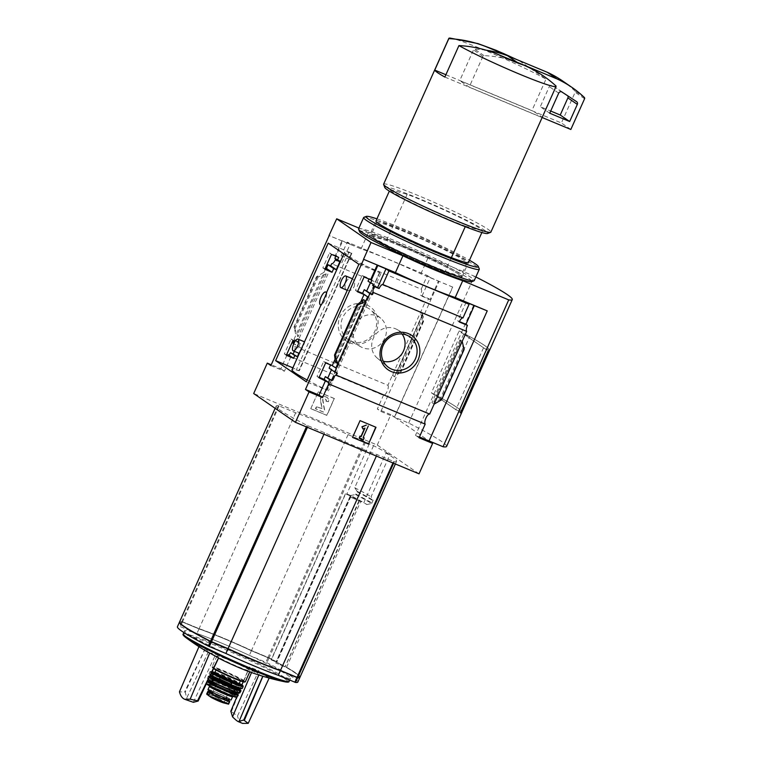 <?xml version="1.0" encoding="UTF-8"?>
<svg xmlns="http://www.w3.org/2000/svg" width="762" height="762" viewBox="0 0 762 762"><rect width="100%" height="100%" fill="white"/><g stroke="black" fill="none" stroke-linecap="round" stroke-linejoin="round"><path stroke-width="0.57" stroke-dasharray="3.81 2.86" d="M304.295 342.319L304.562 341.852C305.552 341.547 299.609 354.282 299.352 353.416L299.428 353.206M354.073 286.788C355.263 282.712 354.54 279.959 351.892 278.511C347.015 275.834 341.919 288.779 347.348 290.341C349.91 291.198 352.158 290.008 354.073 286.788M328.184 243.145L351.606 253.26A66.465 4.582 24.1 0 0 351.463 253.222L298.856 370.675A66.58 4.591 24.1 0 0 291.998 369.789M307.143 380.009A66.58 4.591 24.1 0 0 326.965 390.049L326.917 390.011A66.465 4.582 24.1 0 0 327.193 390.154L306.343 381.81M351.415 253.184A66.58 4.591 24.1 0 0 344.557 252.308A66.58 4.591 24.1 0 0 379.514 272.558L326.965 390.049M326.698 292.418L321.116 305.048M351.463 253.222L298.904 370.703A66.465 4.582 24.1 0 1 299.047 370.742L292.875 367.846M379.514 272.558L326.917 390.011M379.466 272.529A66.465 4.582 24.1 0 0 379.752 272.663L327.193 390.154M318.973 377.771L316.982 376.399L323.65 361.502L330.784 364.465L330.575 364.931M325.641 362.883L323.65 361.502M293.018 340.385L291.027 339.014L297.599 341.757L329.413 270.634M286.35 355.283L284.359 353.901L291.027 339.014M319.183 377.314L316.982 376.399M286.56 354.825L284.359 353.901M337.337 373.085L331.718 369.208L331.47 369.751M298.933 353.235L301.2 348.167L292.989 343.214M294.322 351.32A5.524 1.924 -67.4 0 0 294.627 346.405L295.58 344.291M329.136 368.141L331.718 369.208M301.2 348.167L293.761 343.748M336.385 368.332L330.784 364.465M298.59 347.081L300.238 343.405L294.027 339.29L297.599 341.757M294.056 340.824L294.627 339.538M300.238 343.405L295.123 341.271M357.454 291.76L355.463 290.389L362.121 275.492L369.256 278.454L369.046 278.921M364.122 276.863L362.121 275.492M331.499 254.375L329.498 252.994L336.08 255.737L342.595 241.154L341.995 240.735L335.471 255.318L336.08 255.737M324.831 269.262L322.84 267.891L329.498 252.994M368.036 281.178L370.608 282.245L370.37 282.788M373.266 284.083L370.608 282.245M340.1 261.204L337.442 259.375L337.195 259.918M334.851 258.299L337.442 259.375M371.904 280.273L369.256 278.454M338.709 257.394L336.071 255.565L335.804 256.175M335.471 255.318L336.071 255.565M357.664 291.303L355.463 290.389M325.031 268.805L322.84 267.891M325.479 268.996L294.027 339.29M316.459 276.73L318.221 276.873L326.193 273.901L323.964 272.367L316.459 276.73L293.989 326.955L295.904 335.099L298.132 336.623L293.989 326.955M366.665 304.857A20.85 19.488 -55.4 0 1 369.551 339.842A20.85 19.488 -55.4 0 1 338.309 326.822A20.85 19.488 -55.4 0 1 366.665 304.857M294.627 346.405L387.915 385.286L424.91 302.6L331.622 263.709M335.156 359.054L360.674 302.019M270.862 365.579L284.417 371.227L290.941 356.645M342.595 241.154L329.194 235.572M336.833 260.737L341.814 262.814L340.328 261.795A5.524 1.924 -67.4 0 0 341.09 255.756L421.224 289.15A5.524 1.924 112.6 0 1 420.462 295.199L428.635 298.599A5.524 1.924 112.6 0 1 424.91 302.6M340.328 261.795L336.985 260.394M341.814 262.814L350.168 244.145L341.995 240.735M387.915 385.286A5.524 1.924 112.6 0 1 387.153 391.325A5.524 1.924 112.6 0 1 383.429 395.326L286.95 355.111A5.524 1.924 -67.4 0 0 287.341 355.149M286.95 355.111L280.845 368.77L271.224 364.76M284.417 371.227L280.845 368.77M465.249 226.666L465.458 226.2A50.683 3.496 -155.9 0 1 415.766 204.559A50.683 3.496 -155.9 0 1 390.03 189.567L389.334 191.129M461.915 277.101L468.487 262.423A50.683 3.496 -155.9 0 0 407.403 231.515A50.683 3.496 -155.9 0 0 375.961 221.028L369.389 235.725A50.683 3.496 -155.9 0 0 395.126 250.717A50.683 3.496 -155.9 0 0 444.817 272.358L461.915 277.101A50.683 3.496 -155.9 0 0 436.178 262.118A50.683 3.496 -155.9 0 0 386.496 240.468L369.389 235.725M451.38 257.67L444.817 272.358M299.923 677.323A92.154 6.353 24.1 0 0 268.976 658.082L251.412 650.71A58.055 4.001 24.1 0 0 199.015 628.869L181.756 621.725A92.154 6.353 24.1 0 0 179.556 622.021M297.818 682.076A92.154 6.353 24.1 0 0 266.91 662.711L249.336 655.349A58.055 4.001 24.1 0 0 196.939 633.508L179.689 626.364A92.154 6.353 24.1 0 0 177.422 626.755M251.412 650.71L249.336 655.349M199.015 628.869L196.939 633.508M299.99 677.227A92.154 6.353 24.1 0 0 286.569 667.264L275.758 662.988L350.015 496.976L360.731 501.463L286.569 667.264M386.01 453.066L389.906 454.695A95.841 6.61 24.1 0 0 373.551 445.646L369.275 443.865A92.154 6.353 24.1 0 0 365.636 441.989L348.072 434.626A58.055 4.001 24.1 0 0 295.675 412.785L278.425 405.641A92.154 6.353 24.1 0 0 276.158 406.032A92.154 6.353 24.1 0 0 307.067 425.387L324.631 432.749A58.055 4.001 24.1 0 0 377.038 454.6L394.287 461.743A92.154 6.353 24.1 0 0 396.554 461.343A92.154 6.353 24.1 0 0 386.01 453.066L363.607 503.149A92.154 6.353 24.1 0 0 360.731 501.463M369.275 443.865L346.872 493.947A92.154 6.353 24.1 0 1 351.072 496.157L345.405 493.795L350.958 496.186A92.154 6.353 24.1 0 1 359.312 500.777L350.015 496.976M346.872 493.947L350.568 495.491A95.25 6.572 -155.9 0 1 366.989 504.549L363.607 503.149M350.12 497.043L275.854 663.054M358.988 500.71L285.045 666.788A92.154 6.353 24.1 0 0 276.692 662.197L271.31 659.921L345.577 493.909M271.31 659.921L276.177 661.902A91.23 6.296 24.1 0 0 268.691 657.997L251.298 650.71A57.474 3.962 24.1 0 0 199.415 629.079L182.337 622.002A91.23 6.296 24.1 0 0 180.099 622.392A91.23 6.296 24.1 0 0 180.956 624.002M345.405 493.795L271.139 659.806M284.721 666.721L275.758 662.988M297.599 677.589A91.23 6.296 24.1 0 0 299.285 677.161A91.23 6.296 24.1 0 0 285.893 667.236M419.024 473.84L377.266 445.046L253.689 393.535M373.551 445.646L354.73 487.709L357.092 491.29L355.625 494.557A99.27 6.848 -155.9 0 1 371.666 503.463L366.989 504.549M371.666 503.463L373.132 500.196L371.094 496.757L389.906 454.695M350.568 495.491L355.625 494.557M513.407 58.074L519.913 61.141L545.992 79.124L531.914 110.585A58.75 4.048 24.1 0 1 532.543 110.947L561.404 122.977L575.148 92.24A1.153 1.076 124.6 0 0 574.929 90.983A115.186 107.68 124.6 0 0 562.642 80.991M450.123 38.1A58.75 4.048 -155.9 0 1 485.289 50.511A58.75 4.048 -155.9 0 1 545.992 79.124M421.224 289.15L427.33 275.501L347.205 242.097L341.09 255.756M427.33 275.501L430.292 277.549L421.938 296.218L420.462 295.199M350.168 244.145L347.205 242.097M487.108 310.791L428.93 440.865L394.573 417.185L452.761 287.112L420.872 273.815A57.598 3.972 -155.9 0 0 361.074 248.888L329.184 235.601M452.761 287.112L439.074 281.368L380.886 411.442L377.323 408.984L383.429 395.326M430.292 277.549L439.074 281.368M428.635 298.599L430.111 299.618L438.464 280.949M394.602 376.838L392.382 375.304L400.431 371.323L401.031 371.856L394.573 376.628L422.662 314.115L420.443 312.582L422.9 321.097L400.431 371.323M422.662 314.115L423.567 321.469L422.9 321.097M318.297 391.839L334.242 398.488L326.736 415.271L310.782 408.632L318.297 391.839L310.782 408.632M377.266 445.046L390.868 414.633L377.323 408.984M380.886 411.442L394.44 417.09L390.868 414.633M394.44 417.09L452.628 287.017M462.201 341.376L459.972 339.842L460.848 341.671L433.797 402.155L431.911 402.565L434.14 404.098M419.071 437.769L415.509 435.312L419.443 436.95M473.688 305.238L415.509 435.312M464.115 349.51L460.848 341.671M441.646 399.745L439.884 399.593L433.797 402.155M361.074 248.888L368.579 232.105L358.921 228.086M446.589 446.427A103.67 7.153 24.1 0 0 408.68 423.062L394.573 417.185M420.872 273.815L428.377 257.032A57.598 3.972 24.1 0 0 368.579 232.105M408.68 423.062L474.374 276.206L428.377 257.032M489.528 350.434A103.67 7.153 24.1 0 0 459.115 330.908L488.147 350.93M469.697 336.594L463.687 334.089L483.556 347.786L489.566 350.291A103.67 7.153 24.1 0 0 469.697 336.594L442.008 398.478A103.67 7.153 24.1 0 1 461.877 412.185A103.67 7.153 24.1 0 0 431.406 392.84L459.115 330.908M475.859 276.968A103.67 7.153 24.1 0 0 474.374 276.206M463.687 334.089L436.007 395.973L455.867 409.68L460.924 411.785M483.556 347.786L455.867 409.68M431.406 392.84L460.448 412.861M442.008 398.478L436.007 395.973M360.055 420.634L352.568 437.369M375.999 427.282L359.816 420.472M363.16 437.483L368.084 425.787M363.217 439.998L363.912 437.74M358.988 438.179L362.979 439.836M362.683 428.815L364.76 427.92M311.02 408.794L326.965 415.433L334.242 398.488M334.48 398.65L318.526 392.011M325.965 401.136L328.374 401.707A3.458 3.229 124.6 0 0 326.793 397.316L324.65 396.43A2.991 2.8 124.6 0 0 320.612 399.831L322.116 408.67L316.649 406.784L321.878 408.508L320.373 399.669A2.991 2.8 124.6 0 1 324.422 396.259L326.555 397.154A3.458 3.229 124.6 0 1 328.146 401.545L325.965 401.136A1.61 1.505 124.6 0 0 325.222 399.088L324.241 398.678A1.153 1.076 124.6 0 0 322.688 399.993L324.383 409.937L323.45 412.042L315.478 408.718L316.411 406.622M326.193 401.298A1.61 1.505 124.6 0 0 325.46 399.25L325.222 399.088M316.649 406.784L315.716 408.88L323.688 412.204L324.622 410.108L322.926 400.155A1.153 1.076 124.6 0 1 324.479 398.84L325.717 399.393M459.257 321.945L457.772 320.926L459.41 321.602M466.125 302.247L457.772 320.926M421.938 296.218L430.111 299.618M383.61 184.175A58.75 4.048 -155.9 0 1 420.062 196.32A58.75 4.048 -155.9 0 1 490.861 232.153M556.089 86.087L542.011 117.558A58.75 4.048 24.1 0 0 541.972 117.443A58.75 4.048 24.1 0 0 532.543 110.947L459.753 80.601L469.182 87.106L542.144 117.519M384.791 187.509A56.445 3.896 -155.9 0 1 419.795 198.882A56.445 3.896 -155.9 0 1 487.585 233.496M390.03 189.567L407.137 194.32A50.683 3.496 -155.9 0 1 456.829 215.96A50.683 3.496 -155.9 0 1 482.565 230.953L481.86 232.515M465.458 226.2L482.565 230.953M407.137 194.32L386.496 240.468M445.894 74.733L531.914 110.585M444.856 77.057L542.011 117.558M485.918 50.168A115.186 107.68 124.6 0 0 474.602 49.159A1.153 1.076 124.6 0 0 473.497 49.873L459.753 80.601M515.16 61.56A115.186 107.68 124.6 0 0 484.032 55.655A1.153 1.076 124.6 0 0 482.927 56.369L469.182 87.106M570.833 129.473L561.404 122.977M567.852 95.898A2.305 2.153 124.6 0 0 567.166 95.145L552.545 85.544A2.305 2.153 124.6 0 0 549.288 86.63L540.306 106.709L550.697 111.042M549.726 113.214L540.306 106.709M383.305 361.255A17.469 16.326 -55.4 0 1 377.4 358.235A17.469 16.326 -55.4 0 1 374.399 336.223A17.469 16.326 -55.4 0 1 395.497 328.765A17.469 16.326 -55.4 0 1 397.164 329.575A17.469 16.326 -55.4 0 1 402.079 334.013M376.838 315.897A17.469 16.326 -55.4 0 1 380.705 318.23A17.469 16.326 -55.4 0 1 383.162 341.071A17.469 16.326 -55.4 0 1 360.95 346.891A17.469 16.326 -55.4 0 1 355.035 324.612A17.469 16.326 -55.4 0 1 376.838 315.897M366.408 307.315A18.631 17.412 -55.4 0 1 370.542 309.81A18.631 17.412 -55.4 0 1 373.161 334.166A18.631 17.412 -55.4 0 1 349.463 340.385A18.631 17.412 -55.4 0 1 343.157 316.621A18.631 17.412 -55.4 0 1 366.408 307.315M354.73 487.709A95.841 6.61 -155.9 0 1 371.094 496.757M276.177 661.902L276.911 661.959A92.154 6.353 24.1 0 0 269.072 657.873L251.508 650.5A58.055 4.001 24.1 0 0 199.101 628.66L181.851 621.516A92.154 6.353 24.1 0 0 179.584 621.906M324.631 432.749L323.974 434.226M377.038 454.6L376.38 456.067M348.072 434.626L251.508 650.5M295.675 412.785L199.101 628.66M351.072 496.157L276.911 661.959M254.575 666.112A58.007 4.001 24.1 0 0 290.57 678.104A58.007 4.001 24.1 0 0 220.656 642.718A58.007 4.001 24.1 0 0 184.671 630.726A58.007 4.001 24.1 0 0 254.575 666.112M218.542 658.111A24.708 1.705 -155.9 0 1 216.951 657.273A24.708 1.705 -155.9 0 1 226.371 658.435A24.708 1.705 -155.9 0 1 252.87 671.017A24.708 1.705 -155.9 0 1 249.26 671.722M269.167 678.066L269.3 677.78A248.422 157.848 117.4 0 1 262.9 676.218A249.079 232.505 127.3 0 1 262.804 676.189A249.66 86.658 -68.4 0 1 259.004 674.532A27.775 1.915 24.1 0 0 259.08 674.456A27.775 1.915 24.1 0 0 252.584 670.103A249.66 86.658 -68.4 0 1 249.422 666.969A249.079 233.105 -58.2 0 0 249.526 666.998A248.422 244.392 91.8 0 0 258.899 670.608L237.496 715.994L230.829 711.156M269.3 677.78A247.545 86.516 113.7 0 1 258.899 670.608M218.684 657.806A249.66 87.259 113.7 0 1 214.865 656.139A27.775 1.915 24.1 0 1 213.35 655.31A27.775 1.915 24.1 0 1 208.378 651.777A27.775 1.915 24.1 0 1 208.445 651.71A249.66 87.259 113.7 0 1 205.302 648.576A249.079 233.105 -58.2 0 1 205.216 648.529A248.422 157.848 -62.6 0 1 199.339 645.785A247.545 85.916 -68.4 0 0 205.921 651.005M188.986 701.069L186.68 698.078L185.271 692.163L179.461 691.801M198.968 646.662L199.339 645.785M205.302 648.576L185.271 692.163M205.216 648.529L184.642 691.906M208.445 651.71L186.842 697.802M193.367 702.297L214.865 656.139M242.554 723.405C240.106 722.357 238.43 719.88 237.496 715.994M251.536 672.541L252.584 670.103M231.458 711.422L249.526 666.998M236.696 697.211L237.858 694.449M238.487 692.953L239.887 689.62M240.411 688.381L241.859 684.933M243.173 681.819L249.422 666.969M276.273 661.692A91.23 6.296 24.1 0 0 268.776 657.787L251.393 650.491A57.474 3.962 24.1 0 0 199.511 628.869L182.432 621.792A91.23 6.296 24.1 0 0 180.184 622.183A91.23 6.296 24.1 0 0 210.788 641.347L228.181 648.643A57.474 3.962 24.1 0 0 280.064 670.265L297.142 677.342A91.23 6.296 24.1 0 0 299.38 676.951A91.23 6.296 24.1 0 0 285.979 667.026M358.892 264.319L379.752 272.663M326.517 293.541A6.915 2.41 112.6 0 1 325.098 299.78A6.915 2.41 112.6 0 1 321.583 304.571M207.15 694.696C206.131 693.791 206.769 693.696 209.083 694.411L213.884 695.906L228.581 704.155M209.893 691.791A11.287 0.781 -155.9 0 1 219.78 695.858A11.287 0.781 -155.9 0 1 227.933 700.059L228.143 700.202M226.838 697.525A10.049 0.695 24.1 0 0 216.741 692.782A10.049 0.695 24.1 0 0 210.407 690.658A10.049 0.695 24.1 0 0 219.285 695.392A10.049 0.695 24.1 0 0 228.743 698.859A10.049 0.695 24.1 0 0 228.743 698.84L226.838 697.525L226.085 699.202L227.99 700.516M208.007 689.581A12.668 0.876 -155.9 0 1 215.865 692.201A12.668 0.876 -155.9 0 1 231.134 699.935M228.276 659.749A18.202 1.257 -155.9 0 1 250.203 670.846A18.202 1.257 -155.9 0 1 233.077 664.559A18.202 1.257 -155.9 0 1 216.98 655.987A18.202 1.257 -155.9 0 1 228.276 659.749M224.628 672.027A13.364 0.924 -155.9 0 1 240.735 680.18A13.364 0.924 -155.9 0 1 228.162 675.561A13.364 0.924 -155.9 0 1 216.341 669.265A13.364 0.924 -155.9 0 1 224.628 672.027M209.655 692.334A10.049 0.695 -155.9 0 1 215.998 694.458A10.049 0.695 -155.9 0 1 226.085 699.202M223.695 679.618A6.915 0.476 -155.9 0 1 232.029 683.838A6.915 0.476 -155.9 0 1 225.523 681.447A6.915 0.476 -155.9 0 1 219.408 678.19A6.915 0.476 -155.9 0 1 223.695 679.618M216.751 695.144A6.915 0.476 -155.9 0 1 225.085 699.364L225.085 699.364A6.915 0.476 -155.9 0 1 218.58 696.973A6.915 0.476 -155.9 0 1 212.465 693.715L212.465 693.715A6.915 0.476 -155.9 0 1 216.751 695.144M401.707 245.316A49.435 3.41 -155.9 0 1 461.277 275.196A49.435 3.41 -155.9 0 1 461.286 275.463A49.435 3.41 -155.9 0 1 414.766 258.394A49.435 3.41 -155.9 0 1 371.037 235.096A49.435 3.41 -155.9 0 1 371.237 234.925A49.435 3.41 -155.9 0 1 401.707 245.316M407.26 232.896A49.435 3.41 -155.9 0 1 466.839 263.052A49.435 3.41 -155.9 0 1 466.639 263.214A49.435 3.41 -155.9 0 1 420.319 245.974A49.435 3.41 -155.9 0 1 376.599 222.942A49.435 3.41 -155.9 0 1 376.59 222.675A49.435 3.41 -155.9 0 1 407.26 232.896M400.831 246.193A50.683 3.496 -155.9 0 1 461.905 276.835A50.683 3.496 -155.9 0 1 414.223 259.604A50.683 3.496 -155.9 0 1 369.599 235.544A50.683 3.496 -155.9 0 1 400.831 246.193M359.521 231.629A61.512 4.239 -155.9 0 1 397.669 244.011A61.512 4.239 -155.9 0 1 471.545 281.74M358.569 228.867A63.351 4.372 -155.9 0 1 397.878 241.964A63.351 4.372 -155.9 0 1 474.231 280.607M363.903 217.322A63.351 4.372 -155.9 0 1 402.946 230.638A63.351 4.372 -155.9 0 1 479.288 268.938M376.942 218.837A61.512 4.239 -155.9 0 1 404.241 229.333A61.512 4.239 -155.9 0 1 469.468 260.233M351.606 253.26L299.047 370.742M326.193 273.901L298.132 336.623M363.245 300.199L335.623 361.95M182.451 621.963L180.375 626.602M181.756 621.725L179.689 626.364M268.976 658.082L266.91 662.711M267.976 657.616L265.9 662.254M394.287 461.743L393.611 463.248M317.04 277.13L294.58 327.355M423.482 321.497L401.012 371.723M459.972 339.842L431.911 402.565M463.534 349.11L441.065 399.336M462.982 347.967L439.884 399.593M362.588 300.714L335.537 361.188M357.664 304.067L334.566 355.702M422.577 315.278L395.516 375.752M423.539 320.773L400.441 372.399M324.307 274.32L297.256 334.794M318.221 276.873L295.123 328.498M482.927 56.369L473.497 49.873M484.032 55.655L474.602 49.159M584.578 98.746L575.148 92.24M584.359 97.479L574.929 90.983M558.708 93.135L549.288 86.63M561.975 92.04L552.545 85.544M576.596 101.651L567.166 95.145M357.092 491.29A99.27 6.848 -155.9 0 1 373.132 500.196M357.14 491.842A99.527 6.868 -155.9 0 1 373.151 500.739M356.073 494.205A99.527 6.868 -155.9 0 1 372.094 503.111M279.111 405.879L182.537 621.754M278.425 405.641L181.851 621.516M307.067 425.387L306.391 426.891M308.067 425.844L307.41 427.32M393.602 461.496L392.944 462.972M365.636 441.989L269.072 657.873M364.636 441.531L268.072 657.406M183.213 633.974A58.007 4.001 -155.9 0 1 219.208 645.966A58.007 4.001 -155.9 0 1 289.122 681.352M185.337 637.184A57.302 3.953 -155.9 0 1 219.046 646.928A57.302 3.953 -155.9 0 1 272.872 671.913A57.302 3.953 -155.9 0 1 285.312 681.904M359.312 500.777L285.045 666.788M350.958 496.186L276.692 662.197M350.291 495.872L276.035 661.883M379.571 272.91L327.012 390.392M349.101 251.898L296.551 369.389M226.685 702.84L227.933 700.059M228 703.745L229.248 700.964M213.731 668.236A18.202 1.257 -155.9 0 1 212.112 666.874A18.202 1.257 -155.9 0 1 223.399 670.636A18.202 1.257 -155.9 0 1 245.335 681.733M213.57 668.579A17.736 1.219 -155.9 0 1 223.352 671.151A17.736 1.219 -155.9 0 1 244.669 681.78M214.932 672.417A13.364 0.924 -155.9 0 1 223.218 675.18A13.364 0.924 -155.9 0 1 239.325 683.323M215.941 673.294A14.287 0.981 -155.9 0 1 222.571 675.827A14.287 0.981 -155.9 0 1 237.992 683.162M221.561 675.132A17.736 1.219 -155.9 0 1 239.287 683.438L214.874 672.513A17.736 1.219 -155.9 0 1 221.561 675.132M211.703 672.513A17.736 1.219 -155.9 0 1 212.122 671.627L209.95 671.703A18.202 1.257 -155.9 0 1 221.237 675.465A18.202 1.257 -155.9 0 1 243.173 686.562M211.474 672.998A18.202 1.257 -155.9 0 1 209.95 671.703L209.15 673.618A18.145 1.248 -155.9 0 1 220.409 677.37A18.145 1.248 -155.9 0 1 242.278 688.438M210.588 674.856A18.145 1.248 -155.9 0 1 209.15 673.618L210.512 675.027A17.917 1.238 -155.9 0 1 220.389 677.618A17.917 1.238 -155.9 0 1 241.983 688.524M221.313 678.256A14.745 1.019 -155.9 0 1 238.83 687.314A14.745 1.019 -155.9 0 1 216.732 678.104A14.745 1.019 -155.9 0 1 221.313 678.256M221.18 679.533A13.592 0.933 -155.9 0 1 237.563 687.829L238.392 687.219L220.523 679.99L212.646 675.694L212.75 676.723A13.592 0.933 -155.9 0 1 221.18 679.533M212.465 677.351A13.592 0.933 -155.9 0 1 220.904 680.161A13.592 0.933 -155.9 0 1 237.277 688.457M212.588 677.589A14.049 0.972 -155.9 0 1 220.58 680.495A14.049 0.972 -155.9 0 1 237.02 688.515M237.411 688.153L212.598 677.056A17.726 1.219 -155.9 0 1 219.504 679.752A17.726 1.219 -155.9 0 1 237.411 688.162M209.54 677.066A17.726 1.219 -155.9 0 1 209.95 676.218L208.188 676.227A17.955 1.238 -155.9 0 1 219.332 679.933A17.955 1.238 -155.9 0 1 240.973 690.886M209.417 677.323A17.955 1.238 -155.9 0 1 208.188 676.227L207.493 678.447A17.688 1.219 -155.9 0 1 218.465 682.095A17.688 1.219 -155.9 0 1 239.782 692.896M208.455 679.361A17.688 1.219 -155.9 0 1 207.493 678.447L208.388 679.504A17.459 1.2 -155.9 0 1 218.456 682.323A17.459 1.2 -155.9 0 1 239.506 692.972M219.589 683.104A13.592 0.933 -155.9 0 1 235.734 691.458A13.592 0.933 -155.9 0 1 215.36 682.962A13.592 0.933 -155.9 0 1 219.589 683.104M212.846 682.057A13.135 0.905 -155.9 0 1 211.388 680.895A13.135 0.905 -155.9 0 1 219.532 683.609A13.135 0.905 -155.9 0 1 235.363 691.62A13.135 0.905 -155.9 0 1 233.524 691.305M210.826 682.161A13.135 0.905 -155.9 0 1 218.97 684.876A13.135 0.905 -155.9 0 1 234.801 692.877M210.96 682.4A13.592 0.933 -155.9 0 1 218.646 685.2A13.592 0.933 -155.9 0 1 234.525 692.944M217.646 684.505A17.021 1.172 -155.9 0 1 234.915 692.62L210.941 681.895A17.021 1.172 -155.9 0 1 217.646 684.505M207.455 681.476A17.021 1.172 -155.9 0 1 207.702 680.942L206.759 681.161A17.25 1.191 -155.9 0 1 217.465 684.714A17.25 1.191 -155.9 0 1 238.249 695.249M207.312 681.771A17.25 1.191 -155.9 0 1 206.759 681.161L206.283 683.276A16.821 1.162 -155.9 0 1 216.722 686.743A16.821 1.162 -155.9 0 1 236.982 697.011M206.626 683.714A16.364 1.133 -155.9 0 1 216.713 687.153A16.364 1.133 -155.9 0 1 236.43 697.049M217.456 687.667A13.821 0.953 -155.9 0 1 233.877 696.163A13.821 0.953 -155.9 0 1 213.16 687.534A13.821 0.953 -155.9 0 1 217.456 687.667M217.322 688.953A12.668 0.876 -155.9 0 1 232.591 696.678L233.439 696.068L216.722 689.296L209.35 685.286L209.464 686.333A12.668 0.876 -155.9 0 1 217.322 688.953M228.524 699.345L228.743 698.84L228.524 699.345M227.943 700.468L228.686 698.792M226.247 699.297L227 697.621M209.083 694.411A13.249 0.914 -155.9 0 1 219.399 698.706M210.779 697.154A7.668 0.524 -155.9 0 1 215.055 698.297A7.668 0.524 -155.9 0 1 222.504 701.773A7.668 0.524 -155.9 0 1 223.647 702.907M215.303 698.097A7.258 0.505 -155.9 0 1 224.047 702.526A7.258 0.505 -155.9 0 1 217.218 700.021A7.258 0.505 -155.9 0 1 210.798 696.592A7.258 0.505 -155.9 0 1 215.303 698.097M344.557 252.308L343.824 253.937M326.631 292.379L326.355 292.999M321.469 303.924L320.983 305M396.554 461.343L395.373 463.982M519.913 61.131L516.531 59.465M363.531 299.837L335.585 362.321M422.519 314.154L394.573 376.628M423.567 321.469L401.031 371.856M576.634 101.67L567.204 95.174M377.4 358.235L387.563 366.655M397.164 329.575L408.642 336.08M380.705 318.23L370.542 309.81M360.95 346.891L349.463 340.385M276.158 406.032L275.13 408.327M184.671 630.726L183.861 632.517M290.57 678.104L289.693 680.066M213.35 655.31A250.555 250.555 0 0 0 216.951 657.273M208.378 651.777L186.68 698.078M259.08 674.456L239.011 721.5M359.416 500.853L285.15 666.864M380.962 273.368L328.412 390.858M351.844 253.289L299.295 370.78M216.98 655.987L212.112 666.874L213.57 668.588M250.203 670.846L249.736 671.894M216.341 669.265L216.008 670.008M240.735 680.18L240.401 680.914M237.963 683.152L215.96 673.313M237.287 688.772C235.468 687.286 229.895 684.533 220.589 680.495L212.227 677.561M235.22 691.925L235.601 691.41L217.789 684.181L211.379 680.58L211.245 681.209M234.801 693.201C233.039 691.772 227.657 689.105 218.656 685.209L210.579 682.361M210.188 691.144L210.407 690.658M219.408 678.19L210.607 696.735L224.076 702.755L232.029 683.838M376.59 222.675L371.037 235.096M466.839 263.052L461.286 275.463M371.237 234.925L369.599 235.544M461.277 275.196L461.905 276.835M466.639 263.214L468.278 262.595M376.599 222.942L375.971 221.304"/><path stroke-width="1.14" d="M307.143 380.009A66.58 4.591 24.1 0 1 291.998 369.789L320.983 305M326.517 293.541L326.698 292.418L325.736 292.008A6.915 2.41 112.6 0 1 326.517 293.541L321.583 304.571A6.915 2.41 112.6 0 1 320.421 304.771A6.915 2.41 112.6 0 1 320.859 297.466A6.915 2.41 112.6 0 1 325.736 292.008M321.116 305.048L321.583 304.571M271.224 364.76L267.291 363.122L253.689 393.535L295.437 422.329L419.024 473.84L432.625 443.417L419.071 437.769L425.186 424.12A5.524 1.924 112.6 0 1 425.948 418.081A5.524 1.924 112.6 0 1 429.673 414.08L336.385 375.199A5.524 1.924 -67.4 0 0 332.108 380.6L329.517 379.524A5.524 1.924 -67.4 0 0 328.917 382.667L318.973 377.771L325.641 362.883L332.222 365.617L336.385 368.332L334.747 372.008L329.136 368.141L330.575 364.931M295.123 341.271L293.018 340.385L286.35 355.283L293.57 358.302L288.769 354.997L290.941 356.645L286.56 354.825M328.917 382.667L324.117 379.362L319.183 377.314M329.517 379.524L325.336 376.638L324.117 379.362M293.57 358.302L294.789 355.578L290.608 352.692A5.524 1.924 -67.4 0 1 288.769 354.997M332.108 380.6L325.336 376.638M294.789 355.578L297.399 356.664L290.608 352.692M331.47 369.751L327.917 377.704M336.385 375.199L337.337 373.085L334.747 372.008M297.399 356.664L298.933 353.235M293.199 353.768A5.524 1.924 -67.4 0 0 294.322 351.32M293.761 343.748L292.989 343.214L294.056 340.824M368.198 297.209L369.846 293.541L364.236 289.674L362.598 293.351L368.198 297.209L364.036 294.503L357.454 291.76L364.122 276.863L371.904 280.273L370.675 282.997L368.036 281.178L369.046 278.921M332.051 272.282L333.689 268.615L336.299 269.7L340.1 261.204L337.49 260.118L338.709 257.394L331.499 254.375L324.831 269.262L332.051 272.282L326.441 268.424L328.089 264.747L330.679 265.833L331.622 263.709A5.524 1.924 -67.4 0 0 335.347 259.718L336.833 260.737L337.195 259.918M370.675 282.997L373.266 284.083L372.656 285.445L374.142 286.464A5.524 1.924 -67.4 0 0 373.38 292.503L372.437 294.618L364.236 289.674M337.49 260.118L334.851 258.299L335.804 256.175M362.598 293.351L357.664 291.303M325.031 268.805L329.413 270.634L326.441 268.424M333.689 268.615L328.089 264.747M369.846 293.541L372.437 294.618M336.299 269.7L330.679 265.833M370.37 282.788L366.808 290.741M325.841 268.167L325.479 268.996M367.598 296.961L365.722 301.161L363.503 299.628L363.245 300.199M332.222 365.617L335.156 359.054M360.674 302.019L364.036 294.503M335.623 361.95L337.661 363.884L335.204 355.378L357.673 305.143L365.722 301.161L335.785 368.084M370.694 279.606L377.219 265.024L363.531 259.28L371.037 242.497L402.927 255.794A57.598 3.972 24.1 0 0 462.725 280.721L508.721 299.895A103.67 7.153 24.1 0 0 512.283 299.58A103.67 7.153 24.1 0 0 475.859 276.968M371.304 280.025L377.828 265.443L377.219 265.024M408.422 333.642A20.85 19.488 -55.4 0 1 411.309 368.637A20.85 19.488 -55.4 0 1 380.067 355.606A20.85 19.488 -55.4 0 1 408.422 333.642M429.673 414.08L466.658 331.384L373.38 292.503M328.317 382.419A5.524 1.924 -67.4 0 0 328.708 383.905L322.602 397.554L309.048 391.906L305.476 389.449L363.665 259.375M305.476 389.449L319.03 395.097L325.555 380.514M267.291 363.122L270.862 365.579L329.194 235.572M336.985 260.394L335.347 259.718M466.658 331.384A5.524 1.924 112.6 0 1 467.43 325.345L459.257 321.945A5.524 1.924 112.6 0 1 462.982 317.945L382.848 284.55A5.524 1.924 -67.4 0 0 379.124 288.541L374.142 286.464M372.656 285.445L377.647 287.522L385.991 268.853L377.828 265.443M379.124 288.541L377.647 287.522M287.341 355.149A5.524 1.924 -67.4 0 0 288.179 354.74M322.602 397.554L319.03 395.097M425.186 424.12L328.708 383.905M389.334 191.129L375.952 221.037A50.683 3.496 -155.9 0 0 375.971 221.304A50.683 3.496 -155.9 0 0 420.795 244.916A50.683 3.496 -155.9 0 0 468.278 262.595A50.683 3.496 -155.9 0 0 468.487 262.423L481.86 232.515M465.249 226.666L451.38 257.67M179.556 622.021A92.154 6.353 24.1 0 0 179.489 622.116A92.154 6.353 24.1 0 0 210.407 641.48L227.971 648.843L225.895 653.482A58.055 4.001 24.1 0 0 278.301 675.322L295.551 682.466A92.154 6.353 24.1 0 0 297.818 682.076L299.895 677.437A92.154 6.353 24.1 0 0 299.923 677.323M179.489 622.116L177.422 626.755A92.154 6.353 24.1 0 0 208.331 646.109L225.895 653.482M227.971 648.843A58.055 4.001 24.1 0 0 280.378 670.684L278.301 675.322M280.378 670.684L297.628 677.828A92.154 6.353 24.1 0 0 299.895 677.437M275.13 408.327L179.584 621.906A92.154 6.353 24.1 0 0 210.502 641.261L228.067 648.633A58.055 4.001 24.1 0 0 280.464 670.474L297.713 677.618A92.154 6.353 24.1 0 0 299.99 677.227L395.373 463.982M180.956 624.002A91.23 6.296 24.1 0 0 210.703 641.556L228.086 648.853A57.474 3.962 24.1 0 0 279.968 670.474L297.047 677.551A91.23 6.296 24.1 0 0 297.599 677.589M513.407 58.074L487.042 47.082A23.041 1.591 -155.9 0 1 513.407 58.074M487.042 47.082C474.888 42.129 462.153 39.31 448.828 38.624A58.75 4.048 -155.9 0 1 448.837 38.367A58.75 4.048 -155.9 0 1 450.123 38.1L477.993 43.605L496.091 50.292L516.531 59.465M358.921 228.086L336.69 218.818L329.041 235.506M328.184 243.145L358.892 264.319L306.343 381.81L275.634 360.636L328.184 243.145M309.048 391.906L295.437 422.329M336.69 218.818L371.037 242.497M432.625 443.417L429.063 440.96L487.242 310.886L455.219 297.504A57.598 3.972 -155.9 0 1 395.421 272.577L402.927 255.794M462.982 317.945L469.087 304.295L388.963 270.891L382.848 284.55M487.242 310.886L466.125 302.247L469.087 304.295M363.531 259.28L395.421 272.577M388.963 270.891L385.991 268.853M474.297 305.657L465.944 324.326L467.43 325.345M335.204 355.378L334.537 354.997L335.442 362.35M357.673 305.143L357.092 304.743L334.623 354.968M357.092 304.743L363.503 299.628M462.201 341.376L464.115 349.51L441.646 399.745L434.14 404.098M352.539 437.417L360.055 420.634L375.999 427.282L368.494 444.065L352.539 437.417M455.219 297.504L462.725 280.721M429.073 440.931L443.036 446.751L508.721 299.895M443.036 446.751A103.67 7.153 24.1 0 0 446.589 446.427L461.829 412.356A103.67 7.153 24.1 0 1 460.448 412.861L488.147 350.93A103.67 7.153 24.1 0 0 489.528 350.434L512.283 299.58M461.829 412.356A103.67 7.153 24.1 0 0 461.867 412.175L460.924 411.785M489.442 350.568L461.877 412.185M368.494 444.065L375.733 427.177M352.568 437.369L368.256 443.903M362.179 426.911L366.322 425.12L361.94 426.749L362.922 428.977L361.94 426.749M368.313 425.948L363.16 437.483L364.15 437.902L363.179 437.436M364.15 437.902L363.217 439.998L359.226 438.341L359.931 436.074L361.159 436.655L359.931 436.074M359.226 438.341L360.169 436.245M361.159 436.655L364.998 428.082L362.922 428.977M364.617 428.254L360.931 436.493M419.443 436.95L429.063 440.96M459.41 321.602L465.944 324.326M523.513 65.037A23.041 1.591 -155.9 0 1 497.138 54.045L523.513 65.037C535.524 70.152 546.392 77.172 556.089 86.087A58.75 4.048 -155.9 0 1 556.089 86.344A58.75 4.048 -155.9 0 1 518.15 73.571A58.75 4.048 -155.9 0 1 458.934 45.587C472.25 46.272 484.994 49.101 497.138 54.045M556.089 86.344L490.861 232.153A58.75 4.048 -155.9 0 1 490.623 232.343A58.75 4.048 -155.9 0 1 435.578 211.855A58.75 4.048 -155.9 0 1 383.629 184.49A58.75 4.048 -155.9 0 1 383.61 184.175L448.837 38.367M458.934 45.587L444.856 77.057A58.75 4.048 24.1 0 1 434.75 70.094L445.894 74.733M448.828 38.624L434.75 70.094M490.623 232.343L487.585 233.496A56.445 3.896 -155.9 0 1 434.711 213.817A56.445 3.896 -155.9 0 1 384.791 187.509L383.629 184.49M542.144 117.519L570.833 129.473L584.578 98.746A1.153 1.076 124.6 0 0 584.359 97.479A115.186 107.68 124.6 0 0 572.072 87.487A115.186 107.68 124.6 0 0 556.832 78.838L547.402 72.333L507.54 55.721A115.186 107.68 124.6 0 0 485.918 50.168M572.072 87.487L562.642 80.991A115.186 107.68 124.6 0 0 547.402 72.333M556.832 78.838L516.969 62.217L507.54 55.721M569.662 121.52L577.32 104.404A2.305 2.153 124.6 0 0 576.596 101.651L561.975 92.04A2.305 2.153 124.6 0 0 558.708 93.135L549.726 113.214L569.662 121.52L560.232 115.024L567.89 97.898A2.305 2.153 124.6 0 0 567.852 95.898M550.697 111.042L560.232 115.024M516.969 62.217A115.186 107.68 124.6 0 0 515.16 61.56M406.87 335.213A18.631 17.412 -55.4 0 1 408.642 336.08A18.631 17.412 -55.4 0 1 413.623 362.064A18.631 17.412 -55.4 0 1 387.563 366.655A18.631 17.412 -55.4 0 1 384.372 343.176A18.631 17.412 -55.4 0 1 406.87 335.213M402.079 334.013A17.469 16.326 -55.4 0 1 401.822 353.939A17.469 16.326 -55.4 0 1 383.305 361.255M323.974 434.226L228.067 648.633M376.38 456.067L280.464 670.474M289.693 680.066L289.122 681.352C289.189 682.142 287.922 682.323 285.312 681.904A250.555 250.555 0 0 1 249.26 671.722A24.708 1.705 -155.9 0 1 218.542 658.111M285.312 681.904A57.302 3.953 -155.9 0 1 234.182 662.083A57.302 3.953 -155.9 0 1 185.337 637.184A250.555 250.555 0 0 0 205.921 651.005A247.545 85.916 -68.4 0 0 209.75 652.958A248.422 244.392 -88.2 0 0 218.599 657.749A249.079 232.505 127.3 0 0 218.684 657.806L198.158 701.05L193.367 702.297L184.623 699.259L190.167 699.183L197.529 700.792L218.599 657.749M198.158 701.05L197.529 700.792M198.968 646.662L179.461 691.801C180.47 695.725 182.194 698.211 184.623 699.259M209.75 652.958L190.167 699.183M236.696 697.211L230.829 711.156L232.524 716.842C236.649 720.928 238.82 722.424 239.049 721.338L243.726 720.042L248.202 723.367L242.554 723.405L238.192 721.585L239.011 721.5L259.004 674.532M232.524 716.842L251.536 672.541M237.858 694.449L238.487 692.953M239.887 689.62L240.411 688.381M241.859 684.933L243.173 681.819M248.202 723.367L269.167 678.066M262.785 676.227L243.726 720.042M262.89 676.256L244.354 720.309M292.875 367.846L275.634 360.636M341.433 280.511A6.334 2.21 112.6 0 1 345.719 275.939A6.334 2.21 112.6 0 1 345.138 283.064A6.334 2.21 112.6 0 1 340.852 287.636A6.334 2.21 112.6 0 1 341.433 280.511M293.77 343.719A6.334 2.21 112.6 0 1 298.056 339.147A6.334 2.21 112.6 0 1 297.475 346.272A6.334 2.21 112.6 0 1 293.189 350.844A6.334 2.21 112.6 0 1 293.77 343.719M228.143 700.202L229.248 700.964A11.287 0.781 -155.9 0 1 229.781 701.497A11.287 0.781 -155.9 0 1 220.99 698.402A11.287 0.781 -155.9 0 1 209.712 692.82L208.397 691.915A11.287 0.781 -155.9 0 1 207.864 691.372A11.287 0.781 -155.9 0 1 209.893 691.791M228.581 704.155L223.647 702.907A7.668 0.524 -155.9 0 1 222.285 702.459A7.668 0.524 -155.9 0 1 210.779 697.154L206.683 694.049M228 703.745L208.464 695.601L209.712 692.82M232.591 696.678L231.134 699.935A12.668 0.876 -155.9 0 1 219.218 695.554A12.668 0.876 -155.9 0 1 208.007 689.581L209.464 686.333A12.668 0.876 -155.9 0 0 220.666 692.306A12.668 0.876 -155.9 0 0 232.591 696.678L233.439 696.068M227.99 700.535L228.524 699.345L227.99 700.516A10.049 0.695 -155.9 0 1 227.99 700.535A10.049 0.695 -155.9 0 1 218.542 697.068A10.049 0.695 -155.9 0 1 209.655 692.334L210.188 691.144M469.468 260.233A61.512 4.239 -155.9 0 1 478.355 266.519L479.288 268.938A63.351 4.372 -155.9 0 1 479.298 269.272L474.231 280.607A63.351 4.372 -155.9 0 1 473.974 280.816L471.545 281.74A61.512 4.239 -155.9 0 1 413.918 260.29A61.512 4.239 -155.9 0 1 359.521 231.629L358.588 229.2A63.351 4.372 -155.9 0 1 358.569 228.867L363.636 217.541A63.351 4.372 -155.9 0 1 363.903 217.322L366.332 216.408A61.512 4.239 -155.9 0 1 376.942 218.837M473.974 280.816A63.351 4.372 -155.9 0 1 414.623 258.728A63.351 4.372 -155.9 0 1 358.588 229.2M479.298 269.272A63.351 4.372 -155.9 0 1 419.691 247.393A63.351 4.372 -155.9 0 1 363.636 217.541M478.355 266.519A61.512 4.239 -155.9 0 1 420.491 245.602A61.512 4.239 -155.9 0 1 366.332 216.408M210.407 641.48L208.331 646.109M211.407 641.937L209.331 646.576M296.942 677.589L294.865 682.228M297.628 677.828L295.551 682.466M393.611 463.248L297.713 677.618M577.32 104.404L567.89 97.898M306.391 426.891L210.502 641.261M307.41 427.32L211.503 641.728M392.944 462.972L297.028 677.38M289.122 681.352A58.007 4.001 -155.9 0 1 234.534 661.311A58.007 4.001 -155.9 0 1 183.213 633.974C182.575 634.451 183.28 635.518 185.337 637.184M207.15 694.696L208.397 691.915M249.736 671.894L245.335 681.733A18.202 1.257 -155.9 0 1 232.162 677.18A18.202 1.257 -155.9 0 1 213.731 668.236M244.669 681.78A17.736 1.219 -155.9 0 1 232.391 677.742A17.736 1.219 -155.9 0 1 213.57 668.579M240.401 680.914L239.325 683.323A13.364 0.924 -155.9 0 1 226.752 678.713A13.364 0.924 -155.9 0 1 214.932 672.417L216.008 670.008M237.992 683.162A14.287 0.981 -155.9 0 1 234.953 683.2A14.287 0.981 -155.9 0 1 217.932 675.58A14.287 0.981 -155.9 0 1 215.941 673.294M211.474 672.998A18.202 1.257 -155.9 0 0 229.876 681.952A18.202 1.257 -155.9 0 0 243.173 686.562L242.459 685.352L239.287 683.428A17.736 1.219 -155.9 0 1 234.982 683.524A17.736 1.219 -155.9 0 1 211.703 672.513M212.122 671.627A17.736 1.219 -155.9 0 1 214.874 672.513L212.131 671.617M243.173 686.562L242.278 688.438A18.145 1.248 -155.9 0 1 228.905 683.79A18.145 1.248 -155.9 0 1 210.588 674.856M241.983 688.524A17.917 1.238 -155.9 0 1 228.705 683.924A17.917 1.238 -155.9 0 1 210.512 675.027L234.858 686.448L242.278 688.438M238.392 687.219L237.563 687.829A13.592 0.933 -155.9 0 1 224.771 683.133A13.592 0.933 -155.9 0 1 212.75 676.723L212.465 677.351A13.592 0.933 -155.9 0 0 224.495 683.762A13.592 0.933 -155.9 0 0 237.277 688.457L237.001 688.515M237.02 688.515A14.049 0.972 -155.9 0 1 224.295 684.209A14.049 0.972 -155.9 0 1 212.588 677.589L212.465 677.351M237.411 688.162A17.726 1.219 -155.9 0 1 232.639 688.029A17.726 1.219 -155.9 0 1 209.54 677.066M209.95 676.218A17.726 1.219 -155.9 0 1 212.598 677.056L209.95 676.208M237.411 688.153L240.973 690.886A17.955 1.238 -155.9 0 1 227.467 686.171A17.955 1.238 -155.9 0 1 209.417 677.323M240.973 690.886L239.782 692.896A17.688 1.219 -155.9 0 1 226.124 688.086A17.688 1.219 -155.9 0 1 208.455 679.361M239.506 692.972A17.459 1.2 -155.9 0 1 225.828 688.153A17.459 1.2 -155.9 0 1 208.388 679.504L221.199 686.095L232.524 690.924L239.782 692.896M233.524 691.305A13.135 0.905 -155.9 0 1 212.846 682.057M235.22 691.925L234.801 692.877A13.135 0.905 -155.9 0 1 222.437 688.343A13.135 0.905 -155.9 0 1 210.826 682.161L211.245 681.209M234.801 692.877L234.505 692.944A13.592 0.933 -155.9 0 1 222.237 688.791A13.592 0.933 -155.9 0 1 210.96 682.4L210.826 682.161M207.312 681.771A17.25 1.191 -155.9 0 0 224.257 690.258A17.25 1.191 -155.9 0 0 238.249 695.249L234.915 692.62A17.021 1.172 -155.9 0 1 229.248 692.048A17.021 1.172 -155.9 0 1 207.455 681.476M207.702 680.942A17.021 1.172 -155.9 0 1 210.941 681.895L207.702 680.933M238.249 695.249L236.982 697.011A16.821 1.162 -155.9 0 1 222.447 691.753A16.821 1.162 -155.9 0 1 206.454 683.562M236.43 697.049A16.364 1.133 -155.9 0 1 221.037 691.486A16.364 1.133 -155.9 0 1 206.626 683.714M226.314 703.478A13.249 0.914 -155.9 0 1 215.998 699.173M343.824 253.937L326.631 292.379M357.073 304.61L334.537 354.997M183.861 632.517L183.213 633.974M351.892 278.511L345.719 275.939M347.272 290.312L340.852 287.636M304.505 341.833L298.056 339.147M299.333 353.406L293.189 350.844M321.107 305.057L320.421 304.771M228.59 704.164L229.781 701.497M206.664 694.039L207.864 691.372M245.335 681.733L243.954 682L237.477 679.818L213.57 668.588M215.96 673.313L214.303 672.894L214.932 672.417M239.325 683.323L239.382 684.114L237.963 683.152M212.646 675.694L212.75 676.723M237.563 687.829L237.277 688.457M236.982 697.011L235.639 697.163L219.589 690.839C199.215 680.904 208.455 684.381 206.283 683.276M209.35 685.286L209.464 686.333M223.647 702.907C222.037 702.488 216.056 700.145 210.779 697.154"/></g></svg>
